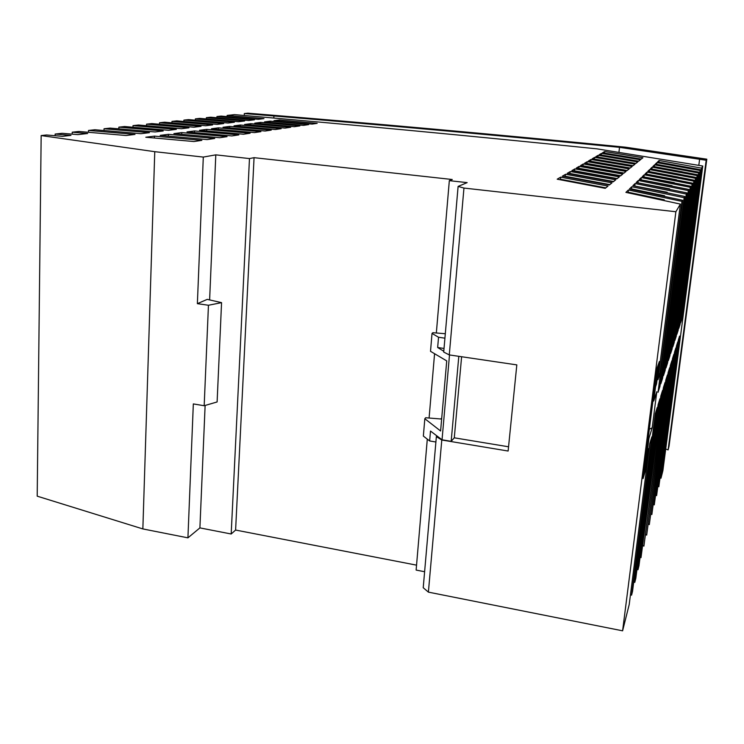 <?xml version="1.0" encoding="UTF-8"?>
<svg xmlns="http://www.w3.org/2000/svg" width="744" height="744" viewBox="0 0 744 744"><rect width="100%" height="100%" fill="white"/><g stroke="black" fill="none" stroke-linecap="round" stroke-linejoin="round"><path stroke-width="1.12" d="M656.534 383.885L655.538 386.815L654.748 386.694L655.743 383.764L656.534 383.885L659.398 361.445L657.203 367.638L654.869 382.118L643.737 469.631L644.583 466.804L644.109 466.73M445.303 333.731L432.887 332.698L432.022 333.405L438.532 337.255L444.921 338.176M435.891 442.001L429.641 440.959L423.355 436.077L424.824 418.733L425.689 417.756L440.848 418.984L441.741 417.942M643.7 473.677L644.732 470.217L645.494 470.338L648.266 448.632L647.215 452.101L646.434 451.971L648.21 438.011L649.001 438.142L647.215 452.101M644.583 466.804L643.076 478.578L645.494 470.338M449.506 354.944L442.038 439.806L436.942 435.938L436.365 436.598L441.787 440.011L508.124 451.031L516.82 364.886L449.274 354.916L443.712 352.07L458.109 186.418L467.158 182.624L449.329 180.653L452.268 179.509L254.057 157.672L249.473 158.574L215.797 154.854L203.298 157.077L154.761 151.683L41.162 135.566L46.519 134.99L62.524 136.338L70.959 135.389L55.149 134.05L62.17 133.288L77.813 134.618L87.653 133.502L72.233 132.2L78.92 131.474L126.08 135.51L134.999 134.422L88.517 130.442L94.879 129.754L140.914 133.697L149.423 132.655L104.039 128.758L110.103 128.098L155.059 131.958L163.196 130.963L118.854 127.15L124.648 126.527L168.581 130.302L176.365 129.354L133.018 125.615L138.551 125.02L181.508 128.721L188.967 127.81L146.568 124.155L151.86 123.578L193.886 127.205L201.029 126.331L159.542 122.751L164.601 122.202L205.744 125.745L212.607 124.908L171.976 121.402L176.83 120.872L217.118 124.36L223.702 123.55L183.898 120.11L188.558 119.607L228.036 123.02L234.369 122.239L195.356 118.873L199.829 118.38L238.526 121.728L244.609 120.984L206.367 117.673L210.664 117.208L248.617 120.5L254.467 119.775L216.95 116.529L221.089 116.083L258.317 119.31L263.962 118.612L227.143 115.422L234.444 114.632C351.103 124.62 471.984 136.031 597.079 148.865L702.773 166.014L662.885 470.664L660.979 478.234L679.57 336.102L678.351 339.989L658.84 486.753L677.756 341.905L676.482 345.96L656.608 495.625L675.859 347.959L674.538 352.182L654.283 504.878L673.878 354.274L672.502 358.682L651.856 514.523L671.823 360.859L670.372 365.471L649.326 524.594L669.665 367.759L668.149 372.577L646.676 535.113L667.405 374.967L665.824 380.017L643.904 546.124L665.043 382.518L663.378 387.819L641.003 557.647L662.56 390.442L660.821 396.003L638.975 565.728L637.971 569.737L659.956 398.756L658.124 404.606L635.832 578.209L634.781 582.413L657.222 407.498L655.297 413.655L632.539 591.322L631.563 595.191L630.494 594.521M436.942 435.938L430.497 431.055L429.641 440.959M432.022 333.405L430.516 351.317L446.735 360.905L440.597 430.99L424.824 418.733M443.787 351.252L437.658 347.513L438.532 337.255M658.728 373.516L659.881 373.972L657.938 379.719L680.379 204.089L675.878 211.733L463.958 188.065L458.109 186.418M449.274 354.916L463.958 188.065M441.787 440.011L428.395 592.131L622.598 630.819L629.21 604.537L649.763 443.703L651.828 436.895L631.563 595.191M675.878 211.733L622.598 630.819M449.329 180.653L436.337 332.987M434.57 353.716L429.093 418.035M427.298 439.127L416.129 570.071L424.619 571.727M664.15 200.48L664.234 199.829L663.778 200.396M273.932 115.98L244.32 113.562L247.901 113.181C370.205 123.123 496.099 134.469 625.574 147.2L706.8 159.179L706.177 160.239L619.519 147.331C501.084 135.687 385.894 125.234 273.932 115.98L273.82 118.054M436.365 436.598L423.224 587.723L428.395 592.131M654.748 386.694L648.21 438.011M508.552 446.781L454.286 437.816L451.171 441.322L442.038 439.806M264.538 121.895L303.45 125.373L308.695 124.592L270.23 121.16L264.538 121.895M240.405 125.02L234.016 125.838L275.271 129.53L281.167 128.656L240.405 125.02L240.34 126.406M260.67 122.397L254.764 123.16L294.429 126.703L299.879 125.894L260.67 122.397L260.605 123.681M635.925 163.401L637.757 161.913L598.12 155.338L595.795 156.696L635.925 163.401M601.459 153.394L599.227 154.696L638.631 161.206L640.389 159.774L601.459 153.394L601.273 155.022M604.667 151.525L602.519 152.78L641.226 159.095L642.918 157.728L604.667 151.525L604.491 153.087M565.645 174.263L562.325 176.198L609.336 185.005L611.986 182.857L565.645 174.263L564.854 176.654M591.024 159.476L588.495 160.946L630.159 168.088L632.158 166.47L591.024 159.476L590.745 161.318M211.501 128.749L254.485 132.599L260.884 131.651L218.438 127.856L211.501 128.749M594.642 157.365L592.224 158.779L633.098 165.698L635.013 164.145L594.642 157.365L594.428 159.132M186.986 131.921L231.858 135.938L238.824 134.906L194.537 130.944L186.986 131.921M587.249 161.671L584.607 163.215L627.071 170.59L629.164 168.897L587.249 161.671L586.895 163.596M608.015 186.074L560.678 177.156L557.2 179.183L605.235 188.334L608.015 186.074M583.305 163.968L580.553 165.577L623.853 173.213L626.039 171.436L583.305 163.968L582.878 165.977M199.513 130.302L243.418 134.227L250.096 133.241L206.748 129.363L199.513 130.302M570.369 171.511L567.207 173.352L613.233 181.834L615.753 179.788L570.369 171.511L569.681 173.789M279.428 119.97L273.95 120.686L312.136 124.09L317.186 123.346L279.428 119.97L279.363 121.16M160.174 135.389L207.12 139.584L214.737 138.458L168.432 134.32L160.174 135.389M579.185 166.368L576.302 168.051L620.477 175.947L622.774 174.087L579.185 166.368L578.683 168.46M244.599 124.471L285.036 128.089L290.709 127.252L250.737 123.681L244.599 124.471M193.868 141.537L201.847 140.365L154.454 136.124L145.805 137.24L193.868 141.537M173.882 133.613L219.768 137.714L227.05 136.645L181.778 132.59L173.882 133.613M574.88 168.879L571.866 170.636L616.943 178.82L619.343 176.867L574.88 168.879L574.284 171.064M222.995 127.27L265.097 131.028L271.234 130.126L229.654 126.406L222.995 127.27M680.379 204.089L625.899 192.37L628.373 189.999L681.969 201.382L659.881 373.972M702.773 166.014L701.536 168.135L659.119 160.481L657.622 161.913L700.597 169.725L700.132 170.516L656.887 162.62L655.334 164.108L699.146 172.18L698.663 173.008L654.571 164.852L652.953 166.405L697.639 174.747L697.137 175.612L652.144 167.168L650.461 168.795L696.059 177.425L695.528 178.328L649.624 169.595L647.857 171.297L694.412 180.234L693.854 181.183L646.982 172.134L645.132 173.91L692.683 183.173L692.097 184.168L644.22 174.784L642.286 176.644L690.869 186.26L690.255 187.302L641.328 177.565L639.301 179.509L688.963 189.497L688.321 190.585L638.296 180.476L636.167 182.513L686.954 192.901L686.284 194.054L635.116 183.526L632.874 185.675L684.852 196.49L684.136 197.699L631.768 186.735L629.415 188.995L682.629 200.266L681.969 201.382M437.658 347.513L444.029 348.452M649.001 438.142L652.19 427.828L649.326 429.242M652.934 400.923L653.725 401.044L656.812 391.679L652.19 427.828M655.743 383.764L658.133 365.006M644.732 470.217L647.038 452.073M660.979 478.234L660.337 477.908M658.84 486.753L658.161 486.409M656.608 495.625L655.901 495.262M654.283 504.878L653.548 504.488M651.856 514.523L651.093 514.104M649.326 524.594L648.517 524.148M646.676 535.113L645.839 534.638M643.904 546.124L643.03 545.622M641.003 557.647L640.082 557.107M637.971 569.737L636.994 569.151M634.781 582.413L633.758 581.789M254.057 157.672L235.606 530.054L416.556 565.152M235.606 530.054L231.179 533.997L199.904 527.896L187.925 537.847L142.857 528.928L37.2 496.164L41.162 135.566M461.615 356.739L454.286 437.816M458.806 356.32L451.171 441.322M655.538 386.815L653.725 401.044M249.473 158.574L231.179 533.997M215.797 154.854L209.622 299.906M205.121 405.461L199.904 527.896M203.298 157.077L197.374 303.654L207.269 299.367L221.563 302.65L208.45 305.254L204.182 405.731L193.328 403.918L187.925 537.847M197.374 303.654L208.45 305.254M154.761 151.683L142.857 528.928M227.087 116.594L227.143 115.422M216.904 117.747L216.95 116.529M206.311 118.938L206.367 117.673M195.309 120.184L195.356 118.873M183.852 121.477L183.898 120.11M171.92 122.825L171.976 121.402M159.486 124.229L159.542 122.751M146.522 125.699L146.568 124.155M132.971 127.233L133.018 125.615M118.817 128.842L118.854 127.15M104.002 130.525L104.039 128.758M88.48 132.283L88.517 130.442M72.205 134.134L72.233 132.2M55.13 135.706L55.149 134.05M154.399 138.003L154.454 136.124M206.683 130.935L206.748 129.363M250.672 125.011L250.737 123.681M194.472 132.581L194.537 130.944M218.373 129.363L218.438 127.856M270.165 122.397L270.23 121.16M168.367 136.115L168.432 134.32M229.589 127.847L229.654 126.406M181.713 134.311L181.778 132.59M682.267 171.78L654.339 166.656L654.571 164.852M697.639 174.747L676.854 334.354L678.147 330.373L698.663 173.008M678.147 330.373L677.412 330.122M613.642 181.499L570.155 173.51M680.397 174.375L651.884 169.055M675.44 336.056L676.222 336.325L697.137 175.612M651.921 169.009L652.144 167.168M696.059 177.425L674.864 340.482L676.222 336.325M620.747 175.733L578.981 168.284M676.408 179.732L646.61 174.18M646.75 174.05L646.982 172.134M692.683 183.173L670.614 353.595L672.083 349.038L693.854 181.183M672.083 349.038L671.237 348.731M678.435 177.081L649.307 171.557M694.412 180.234L672.79 346.89L674.194 342.547L695.528 178.328M627.22 170.478L587.044 163.503M674.194 342.547L673.385 342.249M649.391 171.473L649.624 169.595M624.058 173.045L583.101 165.847M674.259 182.633L643.793 176.923M643.979 176.747L644.22 174.784M690.869 186.26L668.335 360.608L669.879 355.846L692.097 184.168M669.879 355.846L668.986 355.511M633.144 165.661L594.447 159.123M664.513 196.304L664.587 195.756L631.516 188.892L631.07 189.329M664.587 195.756L664.225 196.249M682.629 200.266L658.021 392.348L659.909 386.545L684.136 197.699M605.821 187.86L560.455 179.248L560.678 177.156M659.909 386.545L658.821 386.099M631.516 188.892L631.768 186.735M597.934 157.04L598.12 155.338M699.146 172.18L678.761 328.485L680.007 324.672L700.132 170.516M680.007 324.672L679.291 324.431M656.673 164.35L656.887 162.62M630.242 168.014L590.829 161.271M609.829 184.605L565.421 176.309M672.018 185.675L640.844 179.806M641.086 179.564L641.328 177.565M688.963 189.497L665.945 367.964L667.563 362.97L690.255 187.302M667.563 362.97L666.633 362.616M617.278 178.551L574.666 170.841M667.191 192.231L634.493 185.991M634.865 185.628L635.116 183.526M684.852 196.49L660.793 383.811L662.588 378.296L686.284 194.054M662.588 378.296L661.556 377.878M669.665 188.874L637.748 182.819M686.954 192.901L663.434 375.692L665.136 370.447L688.321 190.585M665.136 370.447L664.159 370.066M638.045 182.522L638.296 180.476M700.597 169.725L680.593 322.868L681.783 319.204L701.536 168.135M681.783 319.204L681.095 318.971M658.914 162.136L659.119 160.481M560.455 179.248L559.776 179.657M627.592 192.715L628.113 192.203L664.234 199.829M628.113 192.203L628.373 189.999M221.563 302.65L217.108 401.955L204.182 405.731M706.8 159.179L669.07 446.075L668.112 449.906L665.722 448.976M244.32 113.562L244.237 115.478M618.971 152.129L619.519 147.331M706.177 160.239L668.112 449.906M698.821 165.308L699.611 159.197"/></g></svg>
